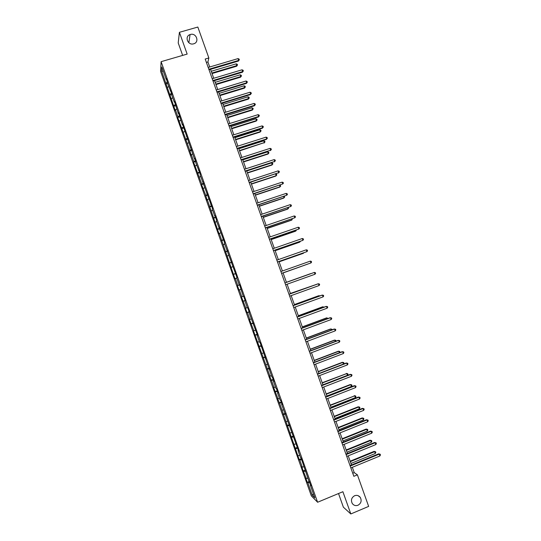 <?xml version="1.0" encoding="UTF-8"?>
<svg xmlns="http://www.w3.org/2000/svg" width="541" height="541" viewBox="0 0 541 541"><rect width="100%" height="100%" fill="white"/><g stroke="black" fill="none" stroke-linecap="round" stroke-linejoin="round"><path stroke-width="0.81" d="M354.605 495.718C356.871 494.934 358.751 495.482 360.252 497.362C361.915 500.689 361.165 503.319 358 505.247C355.694 506.051 353.787 505.477 352.292 503.529C350.696 500.202 351.467 497.598 354.605 495.718M190.358 34.482C196.329 32.521 199.805 42.286 193.678 43.814L193.597 43.835C187.808 45.66 184.278 36.355 190.074 34.57L190.358 34.482M338.517 493.534L343.373 507.181L350.811 513.95L368.651 506.396L357.398 474.836L354.233 472.631L352.34 467.309M160.569 71.311L311.332 495.867L317.601 502.251L161.11 61.674L160.569 71.311M161.11 61.674L187.159 54.086L179.409 32.311L178.212 42.935L182.648 55.398M310.662 484.986L310.351 485.243L310.96 485.832L308.769 480.793L301.127 458.132L300.553 457.652L298.023 450.538L298.591 450.991L281.618 404.343L282.118 404.627L280.542 400.171L280.042 399.907L277.519 392.813L278.006 393.05L276.431 388.6L275.944 388.377L273.428 381.283L273.902 381.479L272.319 377.036L271.853 376.854L260.011 342.372L259.585 342.318L257.076 335.237L257.482 335.264L248.907 312.252L249.293 312.198L247.717 307.761L247.338 307.836L244.83 300.769L245.195 300.668L243.626 296.238L243.261 296.353L239.535 284.722L239.19 284.877L236.681 277.817L237.019 277.634L224.468 243.443L224.758 243.132L216.339 220.552L216.603 220.16L215.034 215.744L214.777 216.157L212.282 209.124L212.525 208.684L200.109 174.851L200.312 174.29L196.058 163.443L194.679 158.432L194.496 159.054L182.493 124.119L182.358 124.87L178.435 112.697L178.314 113.482L174.378 101.275L174.27 102.107L171.788 95.108L171.882 94.249L167.751 83.74L166.27 78.459L166.195 79.371L161.8 66.989L161.563 70.912L163.348 71.351M310.351 485.243L314.835 497.869L312.272 495.286L307.863 482.856L307.274 482.295L309.398 481.422M161.563 70.912L175.27 110.594L175.379 109.809L177.827 116.707L177.712 117.471L189.783 150.364L191.149 155.308L191.318 154.685L193.773 161.597L193.597 162.199L201.752 184.075L201.55 184.596L205.749 195.328L207.061 200.116L207.284 199.656L219.017 233.78L219.281 233.441L234.99 278.75L235.315 278.574L237.783 285.526L237.452 285.682L238.987 290.01L239.325 289.875L241.793 296.826L241.448 296.941L245.81 308.133L245.452 308.208L246.987 312.542L247.359 312.488L249.827 319.447L249.455 319.481L253.851 330.767L253.459 330.761L269.952 376.11L269.499 375.934L271.501 380.472L273.983 387.457L273.516 387.241L278.013 398.812L277.533 398.555L279.562 403.18L299.207 459.58L299.768 460.06L302.257 467.072L301.689 466.565L303.237 470.934L306.301 478.467L305.719 477.926L307.274 482.295M209.712 66.996L207.92 61.965L208.853 57.961L205.188 59.037L353.841 476.31L357.398 474.836M306.301 478.467L307.856 478.217M303.812 471.454L305.739 471.13M302.257 467.072L303.805 466.809M299.768 460.06L301.689 459.715M298.206 455.684L299.755 455.4M295.717 448.672L297.638 448.306M294.169 444.296L295.704 443.992M291.68 437.29L293.587 436.905M290.125 432.915L291.653 432.597M287.636 425.916L289.536 425.51M286.088 421.54L287.609 421.209M283.599 414.548L285.492 414.122M282.05 410.173L283.565 409.828M279.562 403.18L281.448 402.734M277.858 392.617L277.519 392.813M278.013 398.812L279.521 398.447M275.531 391.826L277.405 391.359M273.766 381.101L273.428 381.283M273.983 387.457L275.484 387.072M271.501 380.472L273.367 379.985M269.675 369.584L269.337 369.76M269.952 376.11L271.447 375.711M267.47 369.124L269.33 368.617M265.59 358.081L265.246 358.25M265.922 364.762L267.416 364.35M263.447 357.784L265.293 357.256M261.506 346.578L261.161 346.74M261.898 353.429L263.379 352.996M259.416 346.45L261.262 345.902M257.421 335.082L257.076 335.237M257.868 342.095L259.349 341.648M255.393 335.122L257.232 334.554M253.337 323.592L252.992 323.741M253.851 330.767L255.325 330.308M251.376 323.802L253.202 323.214M249.259 312.116L248.907 312.252M249.827 319.447L251.295 318.967M247.359 312.488L249.178 311.873M245.188 300.64L244.83 300.769M245.81 308.133L247.271 307.64M243.342 301.175L245.154 300.546M241.793 296.826L243.247 296.312M239.325 289.875L240.779 289.347M239.548 284.755L239.19 284.877M237.783 285.526L239.582 284.87M235.315 278.574L236.755 278.033M235.477 273.3L235.112 273.408M233.773 274.233L235.565 273.55M231.305 267.281L232.738 266.727M231.406 261.844L231.041 261.945M229.763 262.94L231.548 262.243M227.294 255.994L228.728 255.426M227.342 250.395L226.977 250.49M225.753 251.66L227.531 250.936M223.291 244.715L224.711 244.126M223.277 238.953L222.906 239.041M221.749 240.38L223.521 239.636M219.281 233.441L220.701 232.84M219.213 227.511L218.841 227.592M217.746 229.107L219.511 228.343M215.284 222.175L216.698 221.553M215.156 216.082L214.777 216.157M213.742 217.84L215.501 217.063M211.281 210.909L212.687 210.273M211.098 204.66L210.72 204.721M209.746 206.581L211.49 205.776M207.284 199.656L208.684 199M207.041 193.238L206.662 193.299M205.749 195.328L207.487 194.503M203.288 188.403L204.687 187.734M202.983 181.823L202.605 181.877M201.752 184.075L203.484 183.237M199.298 177.157L200.684 176.474M198.932 170.422L198.554 170.462M197.763 172.836L199.487 171.97M195.308 165.918L196.687 165.215M194.888 159.02L194.496 159.054M193.773 161.597L195.49 160.718M191.318 154.685L192.691 153.969M190.838 147.625L190.452 147.652M189.783 150.364L191.494 149.465M187.328 143.46L188.701 142.723M186.794 136.237L186.402 136.258M185.793 139.138L187.497 138.219M183.345 132.234L184.704 131.483M182.75 124.856L182.358 124.87M181.81 127.919L183.507 126.979M179.362 121.022L180.721 120.258M178.713 113.482L178.314 113.482M177.827 116.707L179.517 115.747M175.379 109.809L176.731 109.032M174.669 102.107L174.27 102.107M173.85 105.502L175.527 104.521M171.402 98.604L172.748 97.813M170.638 90.746L170.232 90.732M169.867 94.296L171.544 93.302M167.426 87.412L168.765 86.594M166.601 79.385L166.195 79.371M165.898 83.104L167.561 82.083M179.409 32.311L197.837 27.05L208.853 57.961M350.811 513.95L342.893 491.708L317.601 502.251M351.508 464.983L348.248 455.82M347.43 453.527L344.157 444.337M343.346 442.071L340.066 432.861M339.268 430.629L335.981 421.392M335.197 419.187L331.897 409.929M331.119 407.752L327.812 398.467M327.048 396.323L323.734 387.018M322.977 384.901L319.657 375.569M318.913 373.486L315.579 364.127M314.848 362.078L311.501 352.698M310.784 350.676L307.43 341.27M306.727 339.275L303.366 329.848M302.662 327.887L299.295 318.433M298.605 316.499L295.23 307.017M294.554 305.124L291.166 295.616M290.503 293.749L287.109 284.214M286.453 282.382L283.051 272.84M282.395 271L279.007 261.486M278.338 259.619L274.963 250.131M274.287 248.238L270.919 238.791M270.236 236.863L266.882 227.45M266.186 225.496L262.845 216.116M262.135 214.135L258.808 204.796M258.091 202.78L254.777 193.475M254.047 191.433L250.74 182.155M250.01 180.092L246.716 170.848M245.966 168.751L242.686 159.548M241.928 157.424L238.662 148.248M237.898 146.097L234.638 136.961M233.861 134.783L230.622 125.674M229.83 123.47L226.598 114.394M225.807 112.163L222.581 103.121M221.776 100.863L218.571 91.855M217.752 89.563L214.554 80.595M213.729 78.276L210.55 69.343M312.272 495.286L313.374 493.75M307.863 482.856L309.797 482.552M206.392 62.418L207.92 61.965M352.746 473.247L354.233 472.631M165.823 83.983L167.778 83.402M169.786 95.142L171.849 94.519M173.749 106.3L175.926 105.637M177.712 117.471L179.889 116.802M181.681 128.643L183.859 127.967M185.651 139.821L187.822 139.138M189.627 151.007L191.798 150.317M193.597 162.199L195.768 161.502M197.573 173.391L199.744 172.694M201.55 184.596L203.72 183.893M205.533 195.801L207.697 195.091M209.516 207.014L211.68 206.297M213.499 218.239L215.663 217.516M217.489 229.465L219.646 228.735M221.472 240.691L223.636 239.961M225.469 251.93L227.626 251.186M229.458 263.176L231.616 262.426M233.455 274.422L235.605 273.672M237.452 285.682L239.602 284.918M242.99 301.276L245.141 300.505M246.987 312.542L249.137 311.765M250.997 323.816L253.141 323.038M255 335.095L257.144 334.311M259.011 346.382L261.154 345.591M263.021 357.675L265.158 356.877M267.031 368.976L269.175 368.171M271.048 380.282L273.185 379.464M275.065 391.589L277.202 390.771M279.082 402.91L281.219 402.085M283.105 414.23L285.235 413.398M287.122 425.557L289.259 424.719M291.153 436.891L293.283 436.046M295.176 448.232L297.307 447.38M299.207 459.58L301.337 458.721M303.237 470.934L305.367 470.068M209.015 69.796L238.439 61.059L238.669 60.396L208.826 69.255M238.026 58.604L239.081 59.064L239.338 59.781L238.669 60.396L238.026 58.604L208.184 67.449M239.338 59.781L238.439 61.059M212.052 73.556L236.647 66.225L236.241 63.831L211.233 71.27M211.862 73.042L236.87 65.589L237.526 64.981L236.647 66.225M236.241 63.831L237.276 64.278L237.526 64.981M213.032 81.055L242.429 72.23L242.666 71.595L212.85 80.541M242.023 69.803L243.078 70.256L243.335 70.972L242.666 71.595L242.023 69.803L212.2 78.736M243.335 70.972L242.429 72.23M217.042 92.322L246.419 83.409L246.669 82.807L216.873 91.842M246.027 81.008L247.075 81.448L247.332 82.164L246.669 82.807L246.027 81.008L216.224 90.029M247.332 82.164L246.419 83.409M215.981 84.585L240.562 77.18L240.792 76.572L240.163 74.814L215.176 82.327M215.805 84.098L240.792 76.572L241.448 75.956L240.562 77.18M240.163 74.814L241.191 75.253L241.448 75.956M219.91 95.622L244.471 88.149L244.086 85.803L219.112 93.383M219.747 95.162L244.715 87.568L245.364 86.932L244.471 88.149M244.086 85.803L245.114 86.229L245.364 86.932M221.059 103.588L250.415 94.594L250.672 94.019L220.897 103.142M250.03 92.22L251.071 92.653L251.328 93.37L250.672 94.019L250.03 92.22L220.255 101.329M251.328 93.37L250.415 94.594M225.076 114.868L254.405 105.786L254.676 105.238L224.928 114.442M254.033 103.439L255.075 103.858L255.332 104.575L254.676 105.238L254.033 103.439L224.278 112.629M255.332 104.575L254.405 105.786M229.093 126.154L258.409 116.984L258.686 116.464L228.951 125.755M258.043 114.665L259.078 115.071L259.335 115.788L258.686 116.464L258.043 114.665L228.309 123.943M259.335 115.788L258.409 116.984M223.846 106.665L248.387 99.118L248.008 96.798L223.054 104.454M223.69 106.225L248.637 98.563L249.286 97.921L248.387 99.118M248.008 96.798L249.036 97.218L249.286 97.921M227.781 117.708L252.309 110.094L252.566 109.566L251.937 107.801L227.004 115.524M227.633 117.302L252.566 109.566L253.208 108.91L252.309 110.094M251.937 107.801L252.958 108.207L253.208 108.91M231.717 128.758L256.224 121.076L256.495 120.569L255.866 118.804L230.953 126.608M231.582 128.379L256.495 120.569L257.137 119.906L256.224 121.076M255.866 118.804L256.88 119.203L257.137 119.906M233.117 137.441L262.405 128.19L262.696 127.696L232.988 137.076M262.054 125.891L263.082 126.29L263.339 127.007L262.696 127.696L262.054 125.891L232.339 135.264M263.339 127.007L262.405 128.19M235.66 139.815L260.147 132.058L260.424 131.585L259.795 129.82L234.902 137.691M235.531 139.463L260.424 131.585L261.06 130.908L260.147 132.058M259.795 129.82L260.809 130.205L261.06 130.908M237.141 148.734L266.409 139.395L266.706 138.929L237.019 148.396M266.064 137.13L267.092 137.515L267.349 138.232L266.706 138.929L266.064 137.13L236.376 146.584M267.349 138.232L266.409 139.395M239.595 150.878L264.36 142.601L263.731 140.836L238.851 148.782M239.48 150.56L264.36 142.601L264.989 141.918L264.069 143.054M263.731 140.836L264.738 141.215L264.989 141.918M241.164 160.035L270.716 150.175L241.056 159.73M270.074 148.369L271.102 148.748L271.359 149.465L270.716 150.175L270.074 148.369L240.407 157.911M271.359 149.465L270.412 150.614M243.545 161.948L267.998 154.05L268.295 153.63L267.667 151.859L242.801 159.872M243.436 161.651L268.295 153.63L268.924 152.934L267.998 154.05M267.667 151.859L268.674 152.224L268.924 152.934M245.195 171.341L274.733 161.421L245.093 171.064M274.091 159.615L275.112 159.98L275.369 160.704L274.733 161.421L274.091 159.615L244.451 169.245M275.369 160.704L274.415 161.833M247.487 173.025L271.927 165.052L272.231 164.66L271.602 162.888L246.757 170.976M247.393 172.755L272.231 164.66L272.86 163.95L271.927 165.052M271.602 162.888L272.603 163.247L272.86 163.95M249.225 182.655L278.75 172.674L249.137 182.405M278.108 170.875L279.129 171.226L279.386 171.95L278.75 172.674L278.108 170.875L248.488 180.593M279.386 171.95L278.426 173.059M251.437 184.102L275.856 176.062L276.174 175.697L275.565 173.999M251.349 183.866L276.174 175.697L276.796 174.98L275.856 176.062M275.66 173.965L276.539 174.27L276.796 174.98M253.256 193.976L282.774 183.933L253.181 193.752M282.132 182.134L283.146 182.473L283.403 183.196L282.774 183.933L282.132 182.134L252.532 191.933M255.386 195.186L279.785 187.078L280.11 186.74L279.575 185.238M255.311 194.976L280.11 186.74L280.732 186.009L279.94 185.123M257.293 205.303L286.798 195.2L257.225 205.107M286.148 193.394L287.163 193.732L287.42 194.449L286.798 195.2L286.148 193.394L256.576 203.288M259.335 206.283L283.721 198.101L284.052 197.783L283.592 196.484M259.274 206.101L284.052 197.783L284.667 197.046L284.228 196.275M261.33 216.63L290.821 206.473L261.269 216.468M290.172 204.667L291.186 204.992L291.443 205.715L290.821 206.473L290.172 204.667L260.62 214.649M263.291 217.381L287.656 209.13L288.001 208.84L287.609 207.744M263.237 217.225L288.001 208.84L288.61 208.089L288.394 207.474M265.367 227.971L294.845 217.752L265.32 227.835M294.203 215.947L295.203 216.258L295.467 216.982L294.845 217.752L294.203 215.947L264.671 226.016M267.247 228.478L291.592 220.16L291.951 219.896L291.626 218.997M267.2 228.356L291.951 219.896L292.411 218.733M269.411 239.311L298.875 229.039L269.371 239.21M298.233 227.227L299.234 227.531L299.491 228.255L298.875 229.039L298.233 227.227L268.721 237.384M271.203 239.589L295.535 231.196L295.65 230.263M271.169 239.494L295.9 230.96L296.434 229.993M273.448 250.659L302.906 240.326L273.428 250.584M302.263 238.52L303.258 238.804L303.515 239.528L302.906 240.326L302.263 238.52L272.772 248.765M275.166 250.706L299.477 242.24L299.673 241.536M275.139 250.632L299.849 242.03L300.431 241.272M277.499 262.013L306.936 251.626L277.479 261.972M306.294 249.814L307.288 250.091L307.545 250.814L306.936 251.626L306.294 249.814L276.83 260.147M279.129 261.824L303.42 253.289L303.697 252.809M279.115 261.783L304.143 252.654M281.543 273.374L310.974 262.926L281.536 273.361M310.331 261.114L311.318 261.384L311.575 262.108L310.974 262.926L310.331 261.114L280.887 271.535M307.863 264.042L283.085 272.935L307.721 264.096M284.945 282.929L314.362 272.421L315.011 274.233L285.601 284.755M284.945 282.923L314.362 272.421L315.349 272.678L315.613 273.401L315.011 274.233M310.676 273.631L286.419 282.301L310.676 273.631M289.009 294.331L318.406 283.734L319.048 285.547L289.658 296.157M288.995 294.29L317.973 283.842L319.386 283.978L319.643 284.701L319.048 285.547M315.139 284.864L290.389 293.432M315.545 284.722L290.402 293.472M293.073 305.739L322.443 295.055L323.092 296.867L293.722 307.565M293.046 305.672L322.01 295.136L323.423 295.285L323.68 296.015L323.092 296.867M319.17 296.164L318.581 295.771L294.358 304.576M319.893 295.9L319.001 295.69L294.385 304.644M297.137 317.154L326.487 306.375L327.136 308.194L297.793 318.98M297.104 317.053L326.04 306.429L327.461 306.598L327.724 307.329L327.136 308.194M323.207 307.471L322.531 306.848L298.334 315.728M323.985 307.187L322.963 306.794L298.368 315.822M301.209 328.57L330.531 317.709L331.18 319.521L301.858 330.402M301.161 328.441L330.078 317.736L331.505 317.919L331.761 318.649L331.18 319.521M327.244 318.784L326.933 317.905L326.487 317.925L302.304 326.879M328.022 318.493L326.933 317.905L302.351 327.001M305.28 339.998L334.581 329.043L335.231 330.862L305.929 341.831M305.219 339.836L334.115 329.043L335.548 329.246L335.805 329.976L335.231 330.862M331.281 330.098L330.896 329.016L330.45 329.016L306.28 338.037M332.059 329.807L331.849 329.219L330.896 329.016L306.334 338.193M309.351 351.427L338.632 340.39L339.281 342.203L310.007 353.259M309.283 351.244L338.152 340.357L339.592 340.58L339.856 341.303L339.281 342.203M335.325 341.425L334.865 340.14L334.406 340.113L310.264 349.202M335.988 341.175L335.819 340.33L334.865 340.14L310.324 349.385M313.428 362.869L342.683 351.738L343.332 353.557L314.078 364.702M313.347 362.653L342.196 351.677L343.643 351.914L343.9 352.644L343.332 353.557M339.369 352.752L338.842 351.265L338.368 351.21L314.24 360.374M339.755 352.604L339.782 351.447L338.842 351.265L314.314 360.583M317.499 374.311L346.734 363.092L347.383 364.911L318.155 376.144M317.411 374.061L346.24 363.004L347.694 363.261L347.951 363.985L347.383 364.911M343.413 364.086L342.811 362.402L342.331 362.314L318.223 371.552M343.542 364.039L344.008 363.282L343.751 362.565L342.811 362.402L318.311 371.789M321.584 385.76L350.791 374.453L351.44 376.272L322.233 387.599M321.482 385.483L350.284 374.338L351.745 374.609L352.002 375.339L351.44 376.272M350.284 374.338L351.745 374.609M322.943 384.8L347.423 375.326L346.788 373.54L322.206 382.737M346.301 373.425L347.728 373.696L346.788 373.54L322.301 383.001M347.728 373.696L347.978 374.406L347.423 375.326M325.662 397.216L354.849 385.821L355.498 387.64L326.318 399.055M325.554 396.911L354.328 385.672L355.802 385.963L356.059 386.693L355.498 387.64M354.328 385.672L355.802 385.963M326.94 396.019L351.407 386.47L350.764 384.685L350.264 384.543L326.196 393.922M350.264 384.543L351.697 384.827L350.764 384.685L326.297 394.22M351.697 384.827L351.954 385.544L351.407 386.47M329.746 408.678L358.913 397.189L359.562 399.015L330.402 410.518M329.625 408.34L358.379 397.02L359.86 397.324L360.117 398.054L359.562 399.015M358.379 397.02L359.86 397.324M330.936 407.245L355.383 397.621L354.747 395.829L330.179 405.121M354.233 395.667L355.674 395.965L354.747 395.829L330.301 405.446M355.674 395.965L355.931 396.681L355.383 397.621M333.831 420.147L362.97 408.57L363.626 410.396L334.487 421.987M333.702 419.782L362.436 408.367L363.917 408.692L364.174 409.422L363.626 410.396M362.436 408.367L363.917 408.692M334.94 418.47L359.366 408.773L358.73 406.988L358.21 406.791L334.176 416.32M358.21 406.791L359.657 407.109L358.73 406.988L334.297 416.671M359.657 407.109L359.907 407.826L359.366 408.773M337.922 431.623L367.035 419.951L367.691 421.777L338.578 433.463M337.78 431.224L366.487 419.728L367.975 420.066L368.238 420.797L367.691 421.777M366.487 419.728L367.975 420.066M338.943 429.71L363.349 419.938L362.713 418.146L362.179 417.929L338.166 427.525M362.179 417.929L363.633 418.261L362.713 418.146L338.301 427.904M363.633 418.261L363.89 418.977L363.349 419.938M342.007 443.099L371.106 431.346L371.755 433.172L342.663 444.945M341.858 442.673L370.544 431.089L372.039 431.447L372.303 432.178L371.755 433.172M370.544 431.089L372.039 431.447M342.947 440.949L367.339 431.109L366.697 429.317L366.156 429.067L342.162 438.737M366.156 429.067L367.616 429.419L366.697 429.317L342.304 439.15M367.616 429.419L367.873 430.136L367.339 431.109M346.105 454.589L375.177 442.741L375.826 444.567L346.761 456.428M345.936 454.129L374.602 442.457L376.103 442.836L376.367 443.566L375.826 444.567M374.602 442.457L376.103 442.836M346.957 452.195L371.322 442.281L370.686 440.489L370.139 440.212L346.159 449.956M370.139 440.212L371.599 440.584L370.686 440.489L346.314 450.396M371.599 440.584L371.856 441.294L371.322 442.281M350.196 466.078L379.248 454.142L379.897 455.975L350.852 467.924M350.02 465.591L378.666 453.831L380.174 454.224L380.431 454.954L379.897 455.975M378.666 453.831L380.174 454.224M350.967 463.448L375.312 453.459L374.676 451.667L374.115 451.363L350.155 461.182M374.115 451.363L375.589 451.749L374.676 451.667L350.325 461.649M375.589 451.749L375.846 452.465L375.312 453.459M360.252 497.362L358.101 495.657M190.074 34.57L188.85 42.739"/></g></svg>
